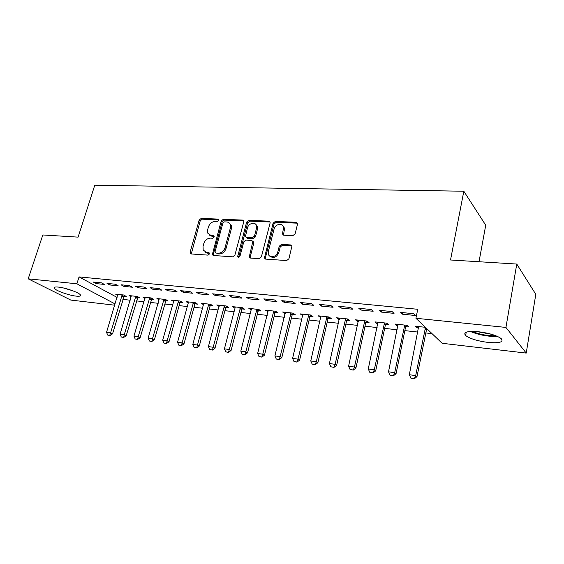 <?xml version="1.0" encoding="UTF-8"?>
<svg xmlns="http://www.w3.org/2000/svg" width="564" height="564" viewBox="0 0 564 564"><rect width="100%" height="100%" fill="white"/><g stroke="black" fill="none" stroke-linecap="round" stroke-linejoin="round"><path stroke-width="0.85" d="M218.733 220.376L218.726 219.65L217.958 219.079L201.221 218.395L199.17 220.087L190.167 252.059L190.223 253.278L191.217 253.962L208.031 255.125L209.505 253.927L209.477 253.109L208.736 252.573L206.537 252.425L203.181 250.042L203.047 246.299L203.801 243.599C205.07 240.13 207.298 238.304 210.478 238.128L212.677 238.255L214.144 237.056L214.13 236.288L213.368 235.731L211.176 235.611L207.771 233.165L207.686 229.618L208.426 226.947C209.688 223.513 211.902 221.694 215.081 221.483L217.274 221.574L218.733 220.376M488.001 342.426C477.454 341.008 469.995 338.71 465.624 335.524C462.882 332.161 467.161 330.892 478.469 331.724C489.129 333.105 496.715 335.404 501.213 338.619C503.92 342.115 499.521 343.384 488.001 342.426M76.175 296.128C69.125 295.437 56.019 290.805 54.384 288.387C53.559 287.196 54.898 286.766 58.402 287.09C65.445 287.732 78.777 292.455 80.349 294.824C81.195 296.058 79.799 296.495 76.175 296.128M292.843 235.66L295.113 233.841L297.496 224.246L297.538 223.527L296.163 222.279L275.324 221.426L273.103 223.21L264.41 258.03L265.686 259.109L286.653 260.561L288.944 258.742L291.898 246.179L290.538 244.938L281.507 244.416L279.25 246.221L277.791 251.995C276.727 257.128 269.148 258.58 268.316 253.849L268.365 251.396L274.076 229.054C275.154 223.887 282.952 222.47 283.565 227.377L282.493 234.032L283.826 235.202L292.843 235.66M415.929 318.272L505.943 327.423L526.226 353.085L442.148 343.293L415.929 318.272L417.741 309.283L79.059 276.91L76.88 283.784L115.105 303.94M114.725 305.194L70.796 300.076L28.2 278.835L42.822 234.969L78.1 237.134L94.78 185.196L463.819 191.231L450.523 259.99L516.772 264.058L505.943 327.423M28.2 278.835L76.88 283.784M243.726 221.969L243.74 221.017L242.555 220.087L223.288 219.297L221.187 221.017L212.304 254.709L213.382 255.492L232.742 256.832L234.906 255.083L243.726 221.969M248.794 220.341L268.824 221.158L270.107 222.237L270.078 223.083L261.379 256.881L259.158 258.657L250.465 258.058L249.246 257.071L252.834 241.427L251.607 240.426L245.946 240.109L243.775 241.871L240.038 256.007C239.263 257.374 238.48 257.565 237.691 256.592L246.637 222.096L248.794 220.341L249.767 221.151L269.775 221.983L268.824 221.158M479.026 261.745L485.731 225.219L463.819 191.231M379.417 310.32L381.433 312.096L394.046 313.358L392.086 311.568L379.417 310.32M405.833 326.648L409.027 326.993L407.222 325.35L394.962 324.039L396.809 325.668L398.015 325.802M338.731 306.294L340.903 308.05L352.824 309.241L350.695 307.479L338.731 306.294M366.015 322.347L369.075 322.671L367.115 321.057L355.503 319.809L357.505 321.424L358.408 321.522M300.245 302.494L302.558 304.222L313.845 305.343L311.575 303.615L300.245 302.494M328.269 318.265L331.209 318.582L329.115 316.989L318.096 315.805L320.867 317.469M263.797 298.892L266.229 300.591L276.924 301.655L274.527 299.956L263.797 298.892M292.441 314.395L295.268 314.705L293.054 313.126L282.592 312.005L285.236 313.619M229.217 295.48L231.755 297.143L241.907 298.159L239.404 296.481L229.217 295.48M258.39 310.715L261.111 311.011L258.791 309.46L248.844 308.395L251.368 309.96M196.371 292.23L199 293.872L208.652 294.838L206.05 293.188L196.371 292.23M225.988 307.218L228.603 307.5L226.192 305.97L216.717 304.955L219.135 306.463M165.132 289.142L167.839 290.763L177.025 291.68L174.339 290.058L165.132 289.142M195.109 303.883L197.64 304.158L195.144 302.642L186.113 301.677L188.454 303.072M135.381 286.209L138.159 287.795L146.915 288.669L144.158 287.076L135.381 286.209M165.661 300.704L168.1 300.964L165.534 299.477L156.919 298.553L159.175 299.851M107.019 283.403L109.853 284.968L118.207 285.807L115.387 284.228L107.019 283.403M137.538 297.665L139.9 297.919L137.271 296.452L129.036 295.571L131.222 296.777M79.059 276.91L117.072 297.404M122.867 299.392L130.206 300.203M136.46 300.894L144.039 301.733M150.362 302.438L158.188 303.298M164.589 304.01L172.662 304.905M179.14 305.625L187.488 306.548M194.044 307.274L202.666 308.226M209.3 308.966L218.205 309.953M224.923 310.693L234.131 311.716M240.934 312.47L250.451 313.521M257.339 314.282L267.181 315.375M274.153 316.15L284.341 317.278M291.398 318.061L301.937 319.224M309.086 320.021L319.992 321.226M327.24 322.03L338.527 323.278M345.873 324.096L357.562 325.386M365 326.211L377.104 327.55M384.655 328.389L397.197 329.778M404.846 330.624L417.839 332.062M425.601 332.922L432.024 333.634M123.946 296.192L126.265 296.445L123.608 294.986L115.564 294.126L117.707 295.289M93.328 282.049L96.19 283.607L104.354 284.418L101.506 282.86L93.328 282.049M151.441 299.167L153.838 299.421L151.237 297.947L142.819 297.045L145.04 298.293M121.034 284.785L123.84 286.371L132.392 287.224L129.6 285.638L121.034 284.785M180.212 302.276L182.701 302.544L180.163 301.042L171.343 300.097L173.642 301.444L162.693 340.191L167.12 340.811L178.569 300.873M150.073 287.654L152.816 289.262L161.783 290.157L159.062 288.542L150.073 287.654M210.365 305.533L212.938 305.808L210.485 304.285L201.235 303.298L203.611 304.75M180.558 290.671L183.222 292.3L192.641 293.238L189.998 291.602L180.558 290.671M241.991 308.945L244.656 309.234L242.287 307.69L232.587 306.654L235.054 308.198M212.586 293.837L215.166 295.487L225.071 296.481L222.512 294.817L212.586 293.837M275.204 312.534L277.974 312.837L275.704 311.272L265.503 310.179L268.09 311.765M246.278 297.165L248.766 298.842L259.186 299.886L256.733 298.194L246.278 297.165M302.875 314.176L292.589 358.38L297.996 359.134L299.611 360.135L309.777 317.109L310.827 315.029L300.118 313.88L302.819 315.516M310.122 316.305L313.006 316.615L310.849 315.029M281.781 300.668L284.15 302.382L295.134 303.474L292.801 301.761L281.781 300.668M346.888 320.281L349.892 320.606L347.861 318.991L336.553 317.786L339.387 319.471M319.224 304.37L321.473 306.111L333.063 307.267L330.864 305.519L319.224 304.37M385.656 324.469L388.779 324.801L386.897 323.172L374.961 321.896L376.893 323.517L377.943 323.63M358.789 308.282L360.882 310.045L373.142 311.272L371.098 309.495L358.789 308.282M425.383 327.296L415.513 326.239L417.282 327.881L418.643 328.029M425.143 328.734L426.137 328.84M426.581 328.89L427.11 328.946M400.651 312.414L402.576 314.211L415.562 315.509L413.687 313.704L400.651 312.414M256.423 225.494L256.557 224.987M516.772 264.058L535.8 294.316L526.226 353.085M96.19 283.607L96.571 282.374M109.853 284.968L110.234 283.72M123.84 286.371L124.221 285.102M138.159 287.795L138.532 286.519M152.816 289.262L153.196 287.964M167.839 290.763L168.213 289.452M183.222 292.3L183.596 290.968M199 293.872L199.367 292.526M234.984 308.191L224.423 348.834L229.301 349.518L240.468 307.5M215.166 295.487L215.533 294.126M251.191 309.939L251.452 308.917M231.755 297.143L232.114 295.762M267.808 311.737L268.126 310.461M248.766 298.842L249.126 297.447M284.841 313.577L285.158 312.28M266.229 300.591L266.582 299.167M302.311 315.459L302.621 314.148M284.15 302.382L284.503 300.936M320.232 317.398L320.535 316.066M302.558 304.222L302.91 302.755M338.619 319.386L338.929 318.04M321.473 306.111L321.818 304.623M357.505 321.424L357.802 320.056M340.903 308.05L341.248 306.548M376.893 323.517L377.189 322.136M360.882 310.045L361.221 308.522M396.809 325.668L397.105 324.265M381.433 312.096L381.765 310.553M417.282 327.881L417.564 326.457M402.576 314.211L402.9 312.639M209.596 235.202L212.205 236.379L211.176 235.611M214.186 236.485L212.205 236.379M205.07 252.052L207.58 253.166L206.537 252.425M209.533 253.299L207.58 253.166M218.776 219.868L202.25 219.184L200.206 220.869L191.267 253.962M243.704 220.912L224.289 220.094L222.195 221.814L213.305 254.293L213.361 255.492M224.373 221.878L222.9 223.083L215.081 251.692L215.103 252.489L215.864 253.053L218.219 253.208C221.476 253.067 223.746 251.22 225.036 247.674L230.359 227.983L230.352 224.747C229.738 223.041 228.526 222.117 226.721 221.976L224.373 221.878M229.52 223.259L231.353 225.544L231.36 228.772L226.051 248.435C224.775 251.974 222.505 253.814 219.248 253.955L216.9 253.793M252.764 241.23L253.814 242.21L253.8 243.169L250.24 256.817L250.317 258.044M249.767 221.151L247.617 222.9L238.671 257.233M256.493 228.335L256.549 225.896C255.675 221.441 248.527 223.055 247.469 227.912L245.432 236.57L246.63 237.522L252.291 237.825L254.477 236.062L256.493 228.335L257.466 229.139L257.515 226.707L255.844 224.458M246.475 237.507L247.617 238.311L246.63 237.522M257.466 229.139L255.45 236.852L253.271 238.614L247.617 238.311M282.804 225.621L284.503 228.201L283.523 235.16M270.156 256.345C273.695 258.58 276.557 257.388 278.75 252.771L277.791 251.995M291.785 245.784L282.451 245.213L280.202 247.011L278.75 252.771M297.447 223.175L276.261 222.251L274.055 224.035L265.404 257.847L265.489 259.08M117.791 294.366L106.54 332.33L110.572 332.894L122.205 294.838M109.719 335.361L107.703 335.072L110.05 335.517L109.719 335.361L110.572 332.894L112.546 333.839L124.39 295.416M106.54 332.33L107.703 335.072M110.05 335.517L112.546 333.839M131.306 295.811L120.097 334.226L124.221 334.804L135.818 296.297M123.347 337.293L121.281 337.004L123.671 337.455L124.221 334.804L126.181 335.756L137.997 296.854M120.097 334.226L121.281 337.004M123.671 337.455L126.181 335.756M145.124 297.291L133.964 336.165L138.194 336.757L149.742 297.785M137.278 339.281L135.17 338.978L137.602 339.436L138.194 336.757L140.126 337.716L151.913 298.328M133.964 336.165L135.17 338.978M137.602 339.436L140.126 337.716M63.549 287.993L72.714 290.749M495.862 335.742C487.606 335.947 479.703 334.494 472.153 331.385M476.545 331.547L491.639 334.311M470.341 331.456C478.998 335.023 488.071 336.687 497.561 336.454M159.26 298.8L148.163 338.153L152.484 338.76L163.99 299.308M151.547 341.305L149.382 341.001L151.864 341.467L152.484 338.76L154.395 339.718L166.154 299.837M148.163 338.153L149.382 341.001M151.864 341.467L154.395 339.718M166.147 343.384L163.934 343.067L166.458 343.539L167.12 340.811L169.01 341.777L179.881 302.995L180.72 301.373M173.733 300.351L173.642 301.444M162.693 340.191L163.934 343.067M166.458 343.539L169.01 341.777M188.538 301.937L177.568 342.277L182.101 342.912L193.494 302.466M181.093 345.506L178.83 345.189L181.411 345.669L182.101 342.912L183.963 343.878L194.777 304.616L195.637 302.946M177.568 342.277L178.83 345.189M181.411 345.669L183.963 343.878M203.703 303.559L192.81 344.407L197.456 345.055L208.779 304.102M196.413 347.685L194.087 347.353L196.716 347.847L197.456 345.055L199.289 346.035L210.027 306.273L210.915 304.553M192.81 344.407L194.087 347.353M196.716 347.847L199.289 346.035M219.234 305.223L208.419 346.592L213.178 347.262L224.43 305.78M212.099 349.92L209.723 349.581L212.402 350.082L213.178 347.262L214.983 348.242L225.642 307.972L226.552 306.196M208.419 346.592L209.723 349.581M212.402 350.082L214.983 348.242M228.18 352.204L225.741 351.858L228.476 352.366L229.301 349.518L231.071 350.498L241.646 309.707L242.583 307.881M235.146 306.929L235.153 307.514M224.423 348.834L225.741 351.858M228.476 352.366L231.071 350.498M251.445 308.67L240.821 351.132L245.819 351.83L256.902 309.255M244.663 354.544L242.167 354.192L244.952 354.707L245.819 351.83L247.561 352.817L258.044 311.49L259.01 309.608M240.821 351.132L242.167 354.192M244.952 354.707L247.561 352.817M268.161 310.461L257.642 353.487L262.768 354.206L273.751 311.06M261.569 356.949L259.003 356.589L261.851 357.118L262.768 354.206L264.467 355.193L274.858 313.316L275.845 311.37M257.642 353.487L259.003 356.589M261.851 357.118L264.467 355.193M285.292 312.294L274.894 355.898L280.153 356.638L291.031 312.907M278.912 359.416L276.282 359.042L279.187 359.578L280.153 356.638L281.817 357.632L292.096 315.191L293.118 313.175M274.894 355.898L276.282 359.042M279.187 359.578L281.817 357.632M296.706 361.947L294.006 361.559L296.974 362.109L297.996 359.134L308.762 314.811M292.589 358.38L294.006 361.559M296.974 362.109L299.611 360.135M320.909 316.108L310.764 360.925L316.305 361.7L326.951 316.757M314.973 364.541L312.202 364.147L315.234 364.711L316.305 361.7L317.884 362.701L327.917 319.083L328.974 316.975M310.764 360.925L312.202 364.147M315.234 364.711L317.884 362.701M339.422 318.089L329.418 363.533L335.115 364.33L345.626 318.752M333.726 367.213L330.885 366.804L333.987 367.375L335.115 364.33L336.637 365.338L346.543 321.099L347.607 318.963M329.418 363.533L330.885 366.804M333.987 367.375L336.637 365.338M358.429 320.126L348.58 366.219L354.432 367.037L364.795 320.81M352.993 369.949L350.075 369.533L353.24 370.118L354.432 367.037L355.912 368.052L365.662 323.179L366.734 321.015M348.58 366.219L350.075 369.533M353.24 370.118L355.912 368.052M377.95 322.213L368.271 368.976L374.284 369.815L384.493 322.918M372.797 372.769L369.794 372.339L373.037 372.931L374.284 369.815L375.709 370.837L385.304 325.315L386.382 323.116M368.271 368.976L369.794 372.339M373.037 372.931L375.709 370.837M398.008 324.363L388.511 371.81L394.694 372.677L404.733 325.083M393.15 375.659L390.062 375.222L393.376 375.828L394.694 372.677L396.062 373.692L405.481 327.508L406.566 325.28M388.511 371.81L390.062 375.222M393.376 375.828L396.062 373.692M418.622 326.57L409.33 374.722L415.689 375.617L425.496 327.402M414.082 378.634L410.902 378.183L414.3 378.804L415.689 375.617L416.986 376.639L426.736 328.586M409.33 374.722L410.902 378.183M414.3 378.804L416.986 376.639M218.74 219.699L217.958 219.079M209.477 253.102L208.736 252.573M214.137 236.302L213.368 235.731M191.224 252.792L190.167 252.059M200.206 220.869L199.17 220.087M202.25 219.184L201.221 218.395M213.305 254.293L212.268 253.553M222.195 221.814L221.187 221.017M224.289 220.094L223.288 219.297M243.535 220.898L242.555 220.087M219.248 253.955L218.219 253.208M226.051 248.435L225.036 247.674M231.36 228.772L230.359 227.983M250.24 256.817L249.246 256.056M253.8 243.169L252.82 242.386M238.692 256.599L237.684 255.844M247.617 222.9L246.637 222.096M253.271 238.614L252.291 237.825M255.45 236.852L254.477 236.062M283.466 234.032L282.529 233.221M284.404 230.316L283.466 229.492M280.202 247.011L279.25 246.221M282.451 245.213L281.507 244.416M291.468 245.735L290.538 244.938M265.404 257.847L264.424 257.085M274.055 224.035L273.103 223.21M276.261 222.251L275.324 221.426M297.08 223.111L296.163 222.279M123.833 296.389L121.916 295.346M123.622 296.89L121.704 295.839M137.426 297.863L135.529 296.805M137.207 298.363L135.311 297.306M151.321 299.364L149.446 298.3M151.11 299.872L149.234 298.814M165.548 300.901L163.694 299.837M165.33 301.416L163.475 300.351M180.099 302.48L178.266 301.402M179.881 302.995L178.048 301.923M194.996 304.088L193.191 303.002M194.777 304.616L192.973 303.531M210.245 305.737L208.468 304.645M210.027 306.273L208.25 305.18M225.868 307.429L224.119 306.33M225.642 307.972L223.901 306.872M241.871 309.164L240.158 308.057M241.646 309.707L239.933 308.6M258.27 310.933L256.592 309.819M258.044 311.49L256.366 310.376M275.077 312.752L273.441 311.631M274.858 313.316L273.216 312.195M292.314 314.62L290.714 313.485M292.096 315.191L290.495 314.056M309.996 316.531L308.438 315.396M309.777 317.109L308.219 315.974M328.142 318.498L326.626 317.349M327.917 319.083L326.401 317.934M346.761 320.514L345.295 319.358M346.543 321.099L345.069 319.95M365.888 322.58L364.464 321.417M365.662 323.179L364.245 322.016M385.522 324.709L384.162 323.532M385.304 325.315L383.936 324.145M405.706 326.887L404.395 325.71M405.481 327.508L404.169 326.33M426.447 329.136L425.2 327.945M426.222 329.757L424.974 328.572L426.222 329.757M465.624 335.524L466.238 332.189M191.217 253.962L190.223 253.278M213.347 255.45L212.304 254.709M231.353 225.544L230.352 224.747M250.24 257.826L249.246 257.071M253.814 242.21L252.834 241.427M238.558 257.233L237.691 256.592M257.515 226.707L256.549 225.896M283.431 234.843L282.493 234.032M284.503 228.201L283.565 227.377M265.383 258.791L264.41 258.03"/></g></svg>
